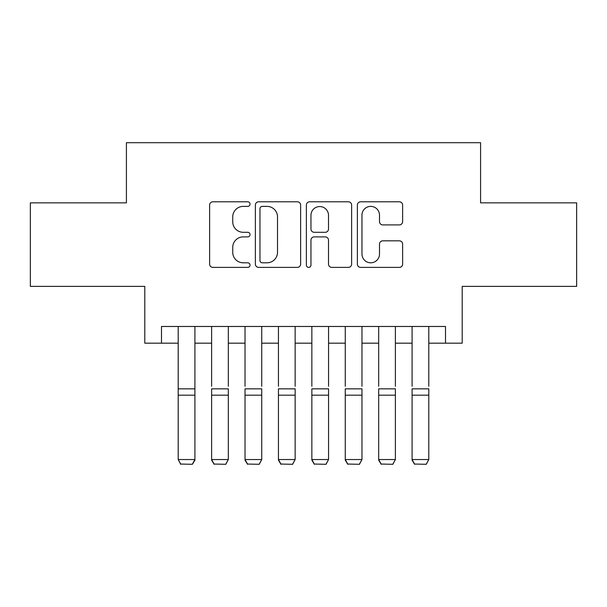 <?xml version="1.0" encoding="UTF-8"?>
<svg xmlns="http://www.w3.org/2000/svg" width="607" height="607" viewBox="0 0 607 607"><rect width="100%" height="100%" fill="white"/><g stroke="black" fill="none" stroke-linecap="round" stroke-linejoin="round"><path stroke-width="0.91" d="M250.038 204.089A2.299 2.299 0 0 0 247.747 201.797L212.898 201.797A3.278 3.278 0 0 0 209.62 205.075L209.62 264.113A3.278 3.278 0 0 0 212.898 267.391L247.747 267.391A2.299 2.299 0 0 0 250.038 265.092A2.299 2.299 0 0 0 247.747 262.801L243.232 262.801A10.494 10.494 0 0 1 232.739 252.3L232.739 247.383A10.494 10.494 0 0 1 243.232 236.889L247.747 236.889A2.299 2.299 0 0 0 250.038 234.59A2.299 2.299 0 0 0 247.747 232.299L243.232 232.299A10.494 10.494 0 0 1 232.739 221.805L232.739 216.881A10.494 10.494 0 0 1 243.232 206.388L247.747 206.388A2.299 2.299 0 0 0 250.038 204.089M399.345 224.916A3.278 3.278 0 0 0 402.631 221.638L402.631 205.075A3.278 3.278 0 0 0 399.345 201.797L360.649 201.797A3.278 3.278 0 0 0 357.371 205.075L357.371 264.113A3.278 3.278 0 0 0 360.649 267.391L399.345 267.391A3.278 3.278 0 0 0 402.631 264.113L402.631 244.105A3.278 3.278 0 0 0 399.345 240.827L382.789 240.827A3.278 3.278 0 0 0 379.504 244.105L379.504 254.022A8.771 8.771 0 0 1 370.733 262.801A8.771 8.771 0 0 1 361.962 254.022L361.962 215.159A8.771 8.771 0 0 1 370.733 206.388A8.771 8.771 0 0 1 379.504 215.159L379.504 221.638A3.278 3.278 0 0 0 382.789 224.916L399.345 224.916M161.492 343.183L161.492 326.475L445.508 326.475L445.508 343.183L462.208 343.183L462.208 286.383L576.65 286.383L576.65 202.852L480.585 202.852L480.585 142.706L126.415 142.706L126.415 202.852L30.35 202.852L30.35 286.383L144.792 286.383L144.792 343.183L178.2 343.183M300.632 205.075A3.278 3.278 0 0 0 297.354 201.797L258.65 201.797A3.278 3.278 0 0 0 255.372 205.075L255.372 264.113A3.278 3.278 0 0 0 258.65 267.391L297.354 267.391A3.278 3.278 0 0 0 300.632 264.113L300.632 205.075M309.646 201.797L348.35 201.797A3.278 3.278 0 0 1 351.628 205.075L351.628 264.113A3.278 3.278 0 0 1 348.35 267.391L331.786 267.391A3.278 3.278 0 0 1 328.508 264.113L328.508 240.167A3.278 3.278 0 0 0 325.231 236.889L314.244 236.889A3.278 3.278 0 0 0 310.959 240.167L310.959 265.092A2.299 2.299 0 0 1 308.667 267.391A2.299 2.299 0 0 1 306.368 265.092L306.368 205.075A3.278 3.278 0 0 1 309.646 201.797M194.908 343.183L211.615 343.183M228.323 343.183L245.031 343.183M261.731 343.183L278.438 343.183M295.146 343.183L311.854 343.183M328.562 343.183L345.269 343.183M361.969 343.183L378.677 343.183M395.385 343.183L412.092 343.183M428.8 343.183L445.508 343.183M262.254 206.388A2.299 2.299 0 0 0 259.963 208.687L259.963 260.502A2.299 2.299 0 0 0 262.254 262.801L267.012 262.801A10.494 10.494 0 0 0 277.505 252.3L277.505 216.881A10.494 10.494 0 0 0 267.012 206.388L262.254 206.388M328.508 215.326A8.771 8.771 0 0 0 319.737 206.555A8.771 8.771 0 0 0 310.959 215.326L310.959 229.021A3.278 3.278 0 0 0 314.244 232.299L325.231 232.299A3.278 3.278 0 0 0 328.508 229.021L328.508 215.326M194.908 326.475L194.908 460.144L192.404 464.294L180.711 464.052L192.404 464.294M180.711 464.294L178.2 459.537L194.908 459.537L192.404 464.052M178.2 326.475L178.2 459.537L180.711 464.052M211.615 326.475L211.615 386.287M228.323 326.475L228.323 386.287M211.615 460.144L214.119 464.294L211.615 459.537L228.323 459.537L225.812 464.294L214.119 464.052L225.812 464.294M245.031 326.475L245.031 386.287M261.731 326.475L261.731 386.287M245.031 460.144L247.535 464.294L245.031 459.537L261.731 459.537L259.227 464.294L247.535 464.052L259.227 464.294M278.438 326.475L278.438 386.287M295.146 326.475L295.146 386.287M278.438 460.144L280.95 464.294L278.438 459.537L295.146 459.537L292.642 464.294L280.95 464.052L292.642 464.294M311.854 326.475L311.854 386.287M328.562 326.475L328.562 386.287M311.854 460.144L314.358 464.294L311.854 459.537L328.562 459.537L326.05 464.294L314.358 464.052L326.05 464.294M228.323 395.18L211.615 395.18L211.615 388.844L228.323 388.844L228.323 459.537L225.812 464.052M211.615 395.18L211.615 459.537L214.119 464.052M261.731 395.18L245.031 395.18L245.031 388.844L261.731 388.844L261.731 459.537L259.227 464.052M245.031 395.18L245.031 459.537L247.535 464.052M295.146 395.18L278.438 395.18L278.438 388.844L295.146 388.844L295.146 459.537L292.642 464.052M278.438 395.18L278.438 459.537L280.95 464.052M328.562 395.18L311.854 395.18L311.854 388.844L328.562 388.844L328.562 459.537L326.05 464.052M311.854 395.18L311.854 459.537L314.358 464.052M345.269 326.475L345.269 386.287M361.969 326.475L361.969 386.287M345.269 460.144L347.773 464.294L345.269 459.537L361.969 459.537L359.465 464.294L347.773 464.052L359.465 464.294M361.969 395.18L345.269 395.18L345.269 388.844L361.969 388.844L361.969 459.537L359.465 464.052M345.269 395.18L345.269 459.537L347.773 464.052M378.677 326.475L378.677 386.287M395.385 326.475L395.385 386.287M378.677 460.144L381.188 464.294L378.677 459.537L395.385 459.537L392.881 464.294L381.188 464.052L392.881 464.294M395.385 395.18L378.677 395.18L378.677 388.844L395.385 388.844L395.385 459.537L392.881 464.052M378.677 395.18L378.677 459.537L381.188 464.052M412.092 326.475L412.092 386.287M428.8 326.475L428.8 386.287M412.092 460.144L414.596 464.294L412.092 459.537L428.8 459.537L426.289 464.294L414.596 464.052L426.289 464.294M428.8 395.18L412.092 395.18L412.092 388.844L428.8 388.844L428.8 459.537L426.289 464.052M412.092 395.18L412.092 459.537L414.596 464.052M194.908 388.844L178.2 388.844M194.908 395.18L178.2 395.18"/></g></svg>
